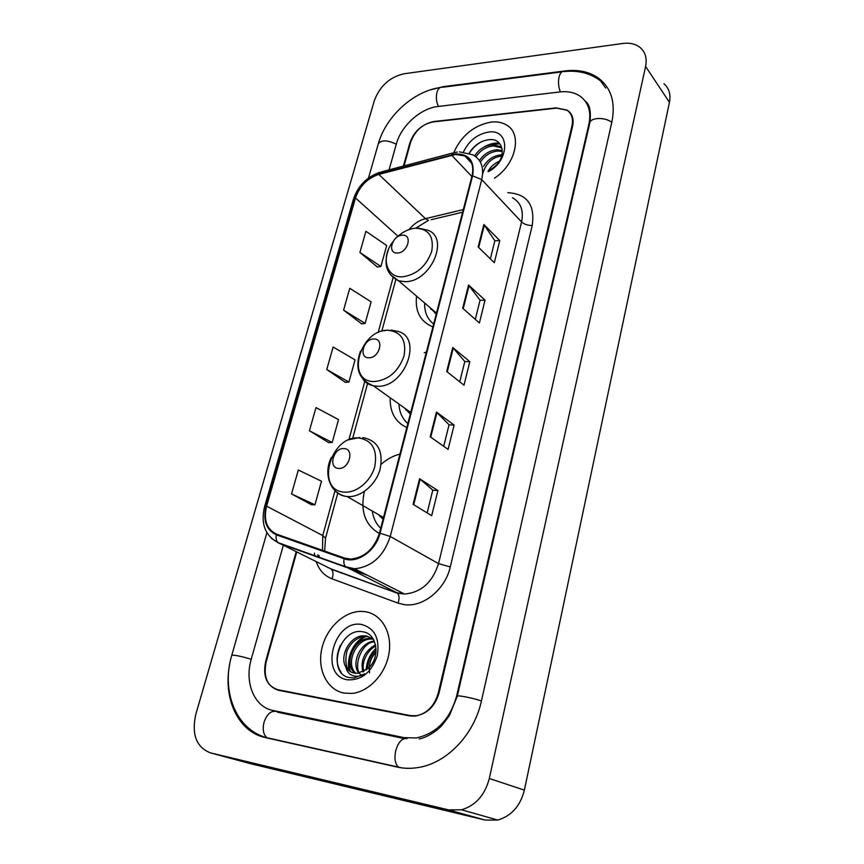 <?xml version="1.0" encoding="UTF-8"?>
<svg xmlns="http://www.w3.org/2000/svg" width="864" height="864" viewBox="0 0 864 864"><rect width="100%" height="100%" fill="white"/><g stroke="black" fill="none" stroke-linecap="round" stroke-linejoin="round"><path stroke-width="1.3" d="M399.935 454.097C393.206 455.792 386.953 459.184 381.164 464.26M364.403 491.432C360.126 511.11 365.116 525.139 379.35 533.509M426.373 352.102L424.202 352.782M390.193 397.796C389.794 412.301 395.334 422.204 406.825 427.529M416.556 296.125C414.904 311.558 420.358 321.797 432.918 326.851M296.73 552.031L266.198 661.878C263.153 676.976 267.224 686.437 278.413 690.271L409.385 715.878L415.476 716.062C426.848 713.783 434.441 706.104 438.264 693.004L571.99 125.831C573.437 118.8 571.741 113.551 566.903 110.095L556.06 107.86L433.814 121.532C422.561 123.887 414.817 130.831 410.594 142.355L404.06 165.888M283.306 545.411L251.262 659.178C244.307 682.376 254.167 706.99 272.905 710.435L404.136 737.662L416.34 737.953C436.482 733.46 449.885 719.593 456.548 696.319L588.924 124.092C591.408 111.704 588.47 102.406 580.111 96.196C574.56 92.47 567.821 91.055 559.894 91.94L437.929 106.499C420.595 108.259 401.155 125.831 396.403 143.802L389.07 169.862M448.513 809.881L461.527 809.806C475.686 805.518 484.942 795.085 489.305 778.496L645.592 66.452C647.179 58.374 645.376 52.067 640.17 47.542C635.612 43.924 629.77 42.574 622.631 43.492L403.909 73.786C389.686 77.123 379.804 86.108 374.296 100.742L195.826 714.236C191.419 734.357 196.279 747.23 210.406 752.857L448.513 809.881L485.104 820.066L497.761 820.044C511.456 815.994 520.333 806.015 524.383 790.117L669.449 102.319C670.918 94.457 669.103 88.268 663.984 83.743M250.819 763.754L485.104 820.066M277.322 689.602L278.478 690.282M229.684 664.297C222.761 698.252 238.108 731.981 265.475 737.629L397.051 767.038C404.212 768.636 411.588 768.733 419.191 767.362C447.541 762.599 474.368 734.076 481.464 700.823L611.928 121.738C615.665 102.568 611.237 88.063 598.633 78.224C589.464 71.734 578.243 69.304 564.97 70.934L443.351 86.638L430.142 89.932M278.521 712.282L279.115 712.541M589.302 107.32L588.092 106.337M278.003 689.764L279.72 690.52M491.238 122.04C474.001 125.248 461.527 135.421 453.805 152.55C461.527 135.421 474.001 125.248 491.238 122.04C496.984 121.446 501.973 122.386 506.228 124.848C501.973 122.386 496.984 121.446 491.238 122.04M365.04 611.669L360.86 611.388C343.656 611.474 326.052 628.538 321.721 649.112C317.196 669.665 327.089 689.936 344.056 693.09L351.842 693.436C369.058 691.956 386.046 673.488 389.081 652.817C392.299 632.146 381.218 613.85 365.04 611.669L360.86 611.388C343.656 611.474 326.052 628.538 321.721 649.112C317.196 669.665 327.089 689.936 344.056 693.09L351.842 693.436C369.058 691.956 386.046 673.488 389.081 652.817C392.299 632.146 381.218 613.85 365.04 611.669M455.566 154.472L464.8 155.909C471.701 159.656 474.12 166.309 472.036 175.889L379.447 533.164C374.112 549.061 364.511 557.701 350.665 559.094L344.423 558.058L276.653 534.179C266.728 529.47 263.38 520.128 266.62 506.153L355.493 197.953C359.672 186.073 367.459 178.222 378.832 174.409L455.566 154.472M455.728 153.889L378.896 173.858C367.243 177.768 359.273 185.814 354.985 197.996L266.09 506.099C262.764 520.42 266.198 529.999 276.372 534.838L344.142 558.738C357.221 563.944 375.926 550.778 380.041 533.228L472.608 175.835C474.93 161.287 469.303 153.965 455.728 153.889M413.122 504.317L431.687 515.7L437.908 490.579L419.591 478.732L413.122 504.317M427.129 512.903L432.799 490.126L419.591 478.732M432.788 490.18L437.908 490.579M430.186 436.795L448.103 449.388L454.118 425.077L436.45 412.052L430.186 436.795M443.707 446.299L449.053 424.796L436.45 412.052M449.042 424.85L454.118 425.077M478.17 246.964L494.316 262.721L499.792 240.592L483.862 224.489L478.17 246.964M490.352 258.844L494.856 240.743L483.862 224.489M494.834 240.829L499.792 240.592M462.694 308.221L479.39 322.996L485.039 300.175L468.558 285.023L462.694 308.221M475.286 319.367L480.06 300.197L468.558 285.023M480.038 300.272L485.039 300.175M446.71 371.466L464 385.193L469.822 361.638L452.758 347.512L446.71 371.466M459.745 381.823L464.8 361.508L452.758 347.512M464.789 361.584L469.822 361.638M494.413 178.2C516.132 164.376 522.688 133.38 506.228 124.848C522.688 133.38 516.132 164.376 494.413 178.2M296.168 551.761L265.691 661.36C262.634 676.447 266.706 685.897 277.884 689.72L410.238 715.576L416.318 715.759C427.702 713.48 435.305 705.791 439.128 692.69L572.616 126.09C574.052 119.07 572.357 113.821 567.518 110.354L556.664 108.119L433.123 121.921C421.88 124.265 414.137 131.209 409.914 142.733L403.434 166.05M291.535 493.927L314.95 504.781L321.484 481.194L298.307 470.016L291.535 493.927L311.375 504.706M343.591 310.111L365.137 323.395L371.11 301.849L349.769 288.295L343.591 310.111L361.595 323.816M359.91 252.461L380.894 266.447L386.694 245.516L365.915 231.282L359.91 252.461L377.363 267.008M309.42 430.769L332.197 442.476L338.526 419.602L315.986 407.581L309.42 430.769L328.622 442.584M326.765 369.522L348.916 382.05L355.061 359.845L333.137 347.036L326.765 369.522L345.352 382.309M348.916 382.05L345.136 382.331M365.137 323.395L361.368 323.838M380.894 266.447L377.136 267.052M332.197 442.476L328.406 442.584M314.95 504.781L311.159 504.706M488.138 171.137C490.59 166.741 494.348 163.426 499.424 161.19M490.666 170.154L497.578 163.868M483.516 166.417C487.642 159.516 493.603 155.628 501.401 154.775L501.973 154.764M482.695 173.707C485.827 163.469 491.81 157.626 500.645 156.2M479.574 160.391L479.444 160.574C483.7 154.138 489.521 150.52 496.908 149.742L502.319 150.595M480.395 162.151C484.661 155.488 490.547 151.772 498.042 151.006L502.34 151.502M474.66 155.866C478.904 149.224 484.812 145.487 492.372 144.655L499.5 146.34L502.06 148.522M475.999 156.827C480.481 150.228 486.324 146.599 493.506 145.93L500.634 147.625L499.5 146.34M487.955 171.212L495.374 166.309C506.812 155.736 503.01 138.575 490.039 139.59C481.226 140.4 474.282 144.936 469.195 153.176M488.365 171.666C510.138 160.445 509.965 128.682 488.657 132.062C477.328 134.06 468.936 140.692 463.471 151.934M488.268 171.558L493.236 168.286L488.214 171.493M493.236 168.286L492.502 168.923M469.433 153.263C472.219 148.511 476.248 144.655 481.54 141.696M490.817 144.796L499.878 143.791M484.056 147.01C489.391 143.899 494.489 142.614 499.338 143.154M397.462 253.001C407.851 252.947 412.927 234.176 402.322 235.213C392.04 235.343 386.91 253.865 397.462 253.001M434.041 311.018L435.013 313.254M424.645 303.016C424.386 312.142 427.388 319.14 433.652 324M429.581 307.217L436.244 313.988M430.963 309.442L430.801 308.264M368.82 357.772C379.339 358.312 384.685 338.504 373.95 339.001C363.55 338.548 358.15 358.085 368.82 357.772M409.223 411.394L410.411 413.694M398.941 404.05C399.384 412.29 402.354 418.781 407.851 423.544M404.492 408.013L410.335 413.996M405.929 410.098L405.659 408.845M338.58 468.407C349.207 469.627 354.866 448.686 343.991 448.578C333.482 447.466 327.78 468.104 338.58 468.407M372.254 511.078C373.291 518.119 376.121 523.854 380.711 528.271M378.54 514.706L383.054 519.253M379.933 516.467L379.534 515.225M367.729 668.822C367.826 661.468 370.613 655.355 376.078 650.473M369.598 672.862C368.647 664.232 370.764 657.461 375.948 652.547M362.891 671.987C360.256 660.29 364.457 651.229 375.505 644.814M363.982 671.447C361.12 664.794 365.731 651.283 375.743 645.98M358.83 673.207C350.946 663.487 360.18 642.071 374.263 641.099M361.919 675.594C351.464 669.298 361.552 641.563 374.306 641.963M355.19 673.261C343.17 665.096 353.603 637.708 370.04 638.42L372.686 638.647M356.065 673.337C344.887 664.61 355.666 638.269 371.509 639.068L372.913 639.133M345.881 667.084C347.987 670.421 350.87 672.451 354.532 673.164L357.728 673.326L367.988 668.585C380.57 658.098 377.417 634.057 363.56 631.94C339.887 626.119 326.365 672.214 348.538 677.473L354.035 677.948L364.813 673.801C360.353 676.426 356.13 676.966 352.156 675.4C348.84 673.974 346.745 671.198 345.881 667.084L345.546 666.479C339.368 655.463 350.363 635.245 364.1 635.807L366.638 636.023L373.194 639.058M352.674 672.678C346.421 670.421 344.498 663.25 346.907 651.186C351.022 642.017 357.242 637.114 365.58 636.455L368.129 636.671M361.724 624.51C333.806 618.818 318.676 675.626 347.468 679.817C361.541 680.486 371.466 672.473 377.255 655.765C379.987 638.68 374.803 628.258 361.724 624.51M341.14 672.278C335.988 664.762 335.761 655.722 340.459 645.181M350.374 671.263C346.226 659.534 353.819 641.628 366.217 636.476M349.466 670.453C345.74 658.973 352.976 641.866 364.77 636.487M366.217 670.043C366.682 661.37 369.954 654.134 376.034 648.313M271.22 738.677L270.572 738.763M481.432 700.952C472.964 698.015 456.764 694.85 457.283 696.2L449.518 715.284C444.02 723.071 440.672 727.207 439.506 727.704C437.648 729.918 427.324 737.554 419.191 738.947M398.822 767.405L398.39 767.092C395.064 763.787 394.178 758.322 395.723 750.697C398.38 741.928 402.149 737.91 407.02 738.655M267.451 738.072L266.911 737.716C263.358 734.54 262.386 729.421 263.995 722.358C266.782 714.258 270.778 710.618 275.983 711.45M401.965 767.902L266.911 737.716C235.57 729.637 221.033 690.649 231.79 655.225C234.144 654.815 240.624 656.165 251.24 659.264M368.496 178.027L378.313 143.78C381.413 139.784 387.407 139.925 396.295 144.223M562.01 71.852L442.735 87.232C440.1 86.746 438.167 88.484 436.946 92.437C435.834 97.254 436.331 101.92 438.448 106.434M600.577 80.924C590.544 73.267 578.48 70.146 564.397 71.55C561.978 70.988 560.207 72.803 559.062 76.972C558.014 82.08 558.457 87.048 560.38 91.886M611.788 122.332C605.113 116.921 590.382 117.374 589.799 122.936L585.23 142.733M524.383 790.117L489.305 778.496M251.802 764.024L210.406 752.857M669.449 102.319L645.592 66.452M457.196 696.589L456.548 696.319M589.399 124.708L588.924 124.092M507.805 192.683C527.04 193.849 535.172 204.779 532.224 225.482L450.263 566.957L438.534 563.62L521.575 221.951C523.865 210.546 520.841 202.478 512.482 197.748M450.263 566.957C445.284 589.626 422.777 607.759 403.974 604.584L398.012 603.104L332.014 578.815C324.4 575.824 319.118 570.1 316.192 561.643M344.142 558.738C343.451 562.259 343.937 564.916 345.568 566.719L396.695 592.672L404.536 594.043C421.178 592.52 432.518 582.379 438.534 563.62L390.247 536.479C383.692 556.189 371.812 566.957 354.607 568.76L346.55 567.432L278.953 543.251L271.415 538.326M457.369 152.042L454.226 152.593L451.667 154.624M264.611 506.585L353.333 199.444L354.985 197.996M266.09 506.099L264.589 506.65C260.572 523.562 265.021 535.529 277.938 542.549L330.502 568.717L397.505 593.255C399.384 595.523 399.557 598.795 398.012 603.104M276.372 534.838C275.724 538.207 276.253 540.778 277.938 542.549L345.568 566.719L354.607 568.76L404.536 594.043L397.505 593.255L331.344 569.29C333.31 571.525 333.536 574.69 332.014 578.815M452.628 153.025L381.672 171.817L378.896 173.858M380.041 533.228L390.247 536.479L481.723 179.604L472.608 175.835M459.518 151.848L472.759 154.796C481.28 159.484 484.272 167.756 481.723 179.604L521.575 221.951C524.232 224.305 527.785 225.482 532.224 225.482M314.82 556.081L314.453 553.144M410.238 715.576L411.912 716.191M277.884 689.72L280.746 690.725M317.704 554.774L318.751 557.485M326.603 566.784L325.566 566.276M266.62 506.153L322.758 535.572L322.51 550.336M330.718 561.406L331.484 561.686M348.732 568.091L364.144 573.588M451.613 155.185L471.874 176.537M378.832 174.409L425.434 218.646C419.159 220.266 413.683 223.916 409.007 229.586M463.309 209.596L425.434 218.646L428.425 220.363L415.735 228.193M355.493 197.953L398.002 236.239M393.077 277.787L378.119 332.629M364.813 381.38L348.851 439.906M335.027 490.622L322.758 535.572L325.523 538.142M431.104 219.715L462.618 212.22M447.239 371.898L453.276 348.019M463.212 308.686L469.055 285.563M478.678 247.46L484.337 225.061M430.747 437.195L436.979 412.506M413.705 504.673L420.152 479.153M392.958 241.704C380.668 257.018 386.024 277.938 402.538 276.815C416.545 274.784 426.276 266.285 431.719 251.338C434.117 236.628 428.76 228.917 415.681 228.204C408.931 228.744 402.613 231.822 396.716 237.427M390.182 274.493L398.563 280.8L405.054 281.664C431.017 282.28 450.241 237.06 427.324 230.062L418.014 228.074L415.39 228.226M374.22 381.553C388.411 380.171 398.358 371.639 404.039 355.946C406.631 340.34 401.306 331.798 388.076 330.286C359.856 329.13 345.114 381.856 374.22 381.553M362.988 379.285C365.591 382.741 369.09 384.934 373.475 385.841L376.888 386.219C405.14 388.39 423.803 336.344 397.04 331.214L391.079 330.08M344.326 492.113C356.551 493.258 371.034 481.118 374.814 466.42C377.611 449.842 372.33 440.359 358.96 437.972C330.437 435.089 314.885 490.709 344.326 492.113M334.595 490.19C337.856 493.949 342.047 496.076 347.166 496.562L347.296 496.573C360.256 497.729 375.559 485.222 379.998 469.703C383.54 452.196 378.464 441.623 364.781 437.994L362.718 437.659M585.176 142.938L457.294 696.157M231.8 655.182L266.89 532.699M585.252 101.174C589.691 104.112 591.224 111.294 589.853 122.731M378.313 143.78C385.711 116.942 412.884 91.39 440.165 87.545M404.363 738.58L277.463 712.195M497.761 820.044L461.527 809.806M605.718 88.052L598.633 78.224M464.8 155.909L471.636 163.22M379.987 172.249C366.811 176.872 357.944 185.89 353.376 199.303M319.648 557.809L318.838 555.336M395.809 279.644L381.78 331.247M367.567 383.53L352.609 438.545M337.824 492.912L325.555 538.056L324.659 551.092M349.088 568.706L367.502 575.294M436.482 313.092L398.563 280.8C386.683 274.612 383.27 264.276 388.325 249.772M410.724 412.463L373.475 385.841C358.798 379.793 354.467 368.194 360.482 351.054M388.476 330.08L383.854 330.739M383.497 517.514L347.144 496.552C330.458 494.402 322.801 474.098 331.366 457.38M359.845 437.486L349.628 439.582M371.509 639.068L370.04 638.42M365.58 636.455L364.1 635.807"/></g></svg>
